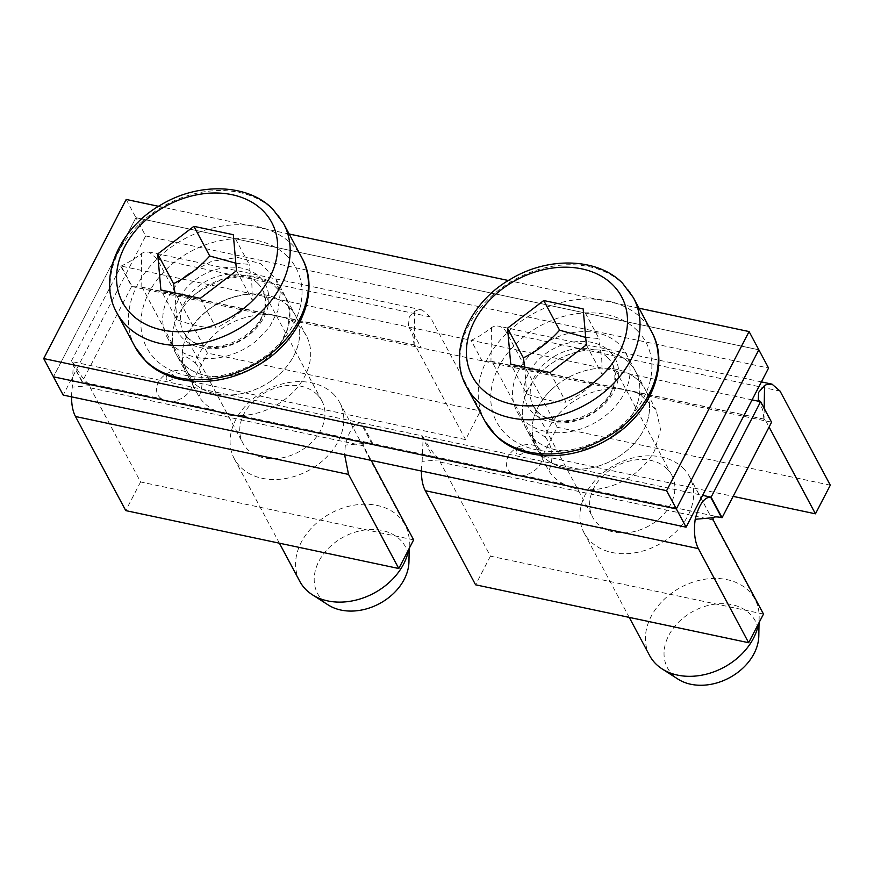<?xml version="1.0" encoding="UTF-8"?>
<svg xmlns="http://www.w3.org/2000/svg" width="874" height="874" viewBox="0 0 874 874"><rect width="100%" height="100%" fill="white"/><g stroke="black" fill="none" stroke-linecap="round" stroke-linejoin="round"><path stroke-width="0.66" stroke-dasharray="4.37 3.28" d="M200.31 298.351L216.151 328.001C204.461 327.892 191.319 325.106 176.734 319.644L160.892 289.982M174.975 292.976L176.734 319.644M235.838 263.194L249.145 264.352L233.303 234.702M236.515 270.7L252.346 300.35L251.898 285.121L249.145 264.352M252.346 300.35C241.727 312.226 229.665 321.435 216.151 328.001M317.076 394.502A44.793 34.064 151.9 0 1 321.894 400.915A44.793 34.064 151.9 0 1 302.95 449.378A44.793 34.064 151.9 0 1 247.692 449.531A44.793 34.064 151.9 0 1 242.874 443.118A44.793 34.064 151.9 0 1 261.818 394.644A44.793 34.064 151.9 0 1 317.076 394.502M333.213 393.879A59.727 45.415 151.9 0 1 339.636 402.433A59.727 45.415 151.9 0 1 314.378 467.055A59.727 45.415 151.9 0 1 240.689 467.251A59.727 45.415 151.9 0 1 234.265 458.708A59.727 45.415 151.9 0 1 259.534 394.076A59.727 45.415 151.9 0 1 333.213 393.879M299.76 581.308A59.727 45.415 151.9 0 1 325.019 516.687A59.727 45.415 151.9 0 1 398.697 516.49A59.727 45.415 151.9 0 1 405.121 525.034A59.727 45.415 151.9 0 1 409.294 542.896A59.727 45.415 151.9 0 1 408.65 549.495M408.956 561.72A49.774 37.844 -28.1 0 0 400.128 539.706A49.774 37.844 -28.1 0 0 334.021 543.267A49.774 37.844 -28.1 0 0 323.03 600.853A49.774 37.844 -28.1 0 0 328.121 604.906M197.043 292.714L221.319 279.538L247.571 275.714L270.558 281.985L285.656 297.138L289.884 312.313L287.633 329.028L279.156 345.427L265.379 359.706A61.715 46.934 151.9 0 1 176.777 355.292A61.715 46.934 151.9 0 1 197.043 292.714A61.715 46.934 151.9 0 1 285.656 297.138A61.715 46.934 151.9 0 1 265.379 359.706A61.715 46.934 151.9 0 1 176.777 355.292A61.715 46.934 151.9 0 1 197.043 292.714M206.788 310.958A61.715 46.934 151.9 0 1 295.401 315.383A61.715 46.934 151.9 0 1 275.124 377.961A61.715 46.934 151.9 0 1 186.523 373.537A61.715 46.934 151.9 0 1 206.788 310.958M126.184 199.447L135.929 217.692L758.829 349.808L135.929 217.692L145.674 235.936L63.19 395.07M145.674 235.936L768.574 368.052M556.64 385.161A61.715 46.934 151.9 0 1 645.252 389.586A61.715 46.934 151.9 0 1 624.976 452.153A61.715 46.934 151.9 0 1 536.374 447.739A61.715 46.934 151.9 0 1 556.64 385.161M135.929 217.692L53.445 376.814L135.929 217.692M615.23 433.908A61.715 46.934 -28.1 0 0 635.507 371.33A61.715 46.934 -28.1 0 0 546.895 366.916A61.715 46.934 -28.1 0 0 526.618 429.495A61.715 46.934 -28.1 0 0 615.23 433.908A61.715 46.934 151.9 0 1 526.618 429.495A61.715 46.934 151.9 0 1 546.895 366.916A61.715 46.934 151.9 0 1 635.507 371.33A61.715 46.934 151.9 0 1 615.23 433.908M830.3 485.179L557.251 427.266L542.404 455.911L733.144 496.366M557.251 427.266L506.986 333.18A38.827 18.704 102 0 0 498.967 326.231A38.827 18.704 102 0 0 493.876 326.537A38.827 18.704 102 0 0 491.505 327.553C483.442 333.89 476.625 338.14 471.031 340.27L410.223 327.379L408.453 325.62L409.283 317L414.702 311.264L417.084 310.248L422.164 309.942L430.194 316.891L480.449 410.988L207.4 353.074L157.145 258.977L149.115 252.029L144.035 252.335L141.654 253.351C136.617 257.557 129.789 261.796 121.191 266.067L71.155 361.432L82.659 382.069L161.515 398.795C164.487 401.516 168.267 402.324 172.855 401.21L213.857 409.895A61.715 46.934 151.9 0 1 199.032 396.676L194.159 387.838L182.437 360.23A61.715 46.934 151.9 0 1 188.052 333.234C202.233 309.309 223.678 296.199 252.378 293.893L410.223 327.379L421.192 347.907L290.004 320.081A61.715 46.934 151.9 0 1 306.37 335.911A61.715 46.934 151.9 0 1 304.829 376.213A61.715 46.934 151.9 0 1 240.514 415.554L371.701 443.38L360.733 422.852C354.178 423.18 349.054 430.587 345.339 445.074L344.629 454.753M542.404 455.911L492.138 361.825A2.983 1.442 102 0 0 491.527 361.29A2.983 1.442 102 0 0 491.133 361.312A2.983 1.442 102 0 0 490.948 361.388L491.505 327.553M758.304 399.822C763.548 412.845 762.248 405.339 763.942 419.389L765.198 419.738L769.087 427.025M752.077 399.877L602.23 368.096A61.715 46.934 -28.1 0 0 537.903 407.437A61.715 46.934 -28.1 0 0 532.288 434.422A61.715 46.934 -28.1 0 0 536.374 447.739A61.715 46.934 -28.1 0 0 579.396 469.229A61.715 46.934 -28.1 0 0 643.712 429.877A61.715 46.934 -28.1 0 0 645.252 389.586A61.715 46.934 -28.1 0 0 602.23 368.096L471.031 340.27L482 360.798L490.948 361.388M763.494 614.072L490.434 556.159L440.179 462.073L439.939 459.811L438.988 458.588L432.51 456.272L511.366 472.998C514.338 475.718 518.118 476.527 522.707 475.401L563.697 484.098C568.898 487.845 583.57 490.959 590.354 489.757A61.715 46.934 151.9 0 0 654.681 450.416L660.504 429.418L656.221 410.125L639.844 394.283C635.147 391.432 620.54 388.329 613.187 388.624L421.192 347.907C416.352 346.617 414.003 345.689 414.156 345.099L414.09 345.186C412.408 331.137 413.708 338.642 408.453 325.62M764.182 408.377L764.007 419.302C764.171 420.023 766.52 420.951 771.043 422.109L771.578 422.218M764.182 419.225L492.138 361.825M71.57 396.84A38.827 18.704 -78 0 1 71.799 391.694A38.827 18.704 -78 0 1 72.291 387.16L73.307 362.994L71.701 361.541L229.545 395.026A61.715 46.934 -28.1 0 0 293.861 355.685A61.715 46.934 -28.1 0 0 295.401 315.383A61.715 46.934 -28.1 0 0 252.378 293.893L121.191 266.067L132.149 286.596L141.107 287.185A2.983 1.442 -78 0 1 141.282 287.109A2.983 1.442 -78 0 1 141.675 287.087A2.983 1.442 -78 0 1 142.298 287.622L192.553 381.709L465.602 439.622L480.449 410.988M361.814 423.082L421.541 435.744L432.51 456.272L372.783 443.61L361.814 423.082A9.953 7.571 -28.1 0 0 360.733 422.852L229.545 395.026A61.715 46.934 151.9 0 1 186.523 373.537A61.715 46.934 151.9 0 1 182.437 360.23C183.322 352.178 190.456 360.164 195.295 362.808L199.021 353.773C213.201 329.837 234.636 316.727 263.347 314.422L131.613 286.486L120.645 265.958M516.873 411.239A61.715 46.934 -28.1 0 0 605.485 415.663A61.715 46.934 -28.1 0 0 625.751 353.085A61.715 46.934 -28.1 0 0 537.149 348.671A61.715 46.934 -28.1 0 0 516.873 411.239L544.01 462.04L532.288 434.422C533.162 426.381 540.307 434.367 545.136 437.011A61.715 46.934 151.9 0 1 548.872 427.965A61.715 46.934 151.9 0 1 613.187 388.624M290.004 320.081C285.35 317.262 270.721 314.127 263.347 314.422M213.857 409.895C219.057 413.642 233.719 416.756 240.514 415.554M372.783 443.61A9.953 7.571 -28.1 0 0 371.701 443.38C367.102 442.441 364.239 442.484 363.136 443.522L363.387 445.784L371.188 460.39M563.697 484.098A61.715 46.934 151.9 0 1 548.872 470.878L544.01 462.04M760.074 401.57L771.043 422.109L639.844 394.283M545.136 437.011A49.774 37.844 151.9 0 1 548.872 470.878M414.702 311.264L414.156 345.099L415.347 345.536L465.602 439.622M414.342 345.022L142.298 287.622M413.642 539.87L140.594 481.956L90.328 387.87L90.088 385.609L89.148 384.396L82.123 381.96L71.155 361.432M195.295 362.808A49.774 37.844 151.9 0 1 199.032 396.676M439.939 459.811L422.142 461.363A38.827 18.704 102 0 0 421.639 465.897A38.827 18.704 102 0 0 421.421 471.042M140.594 481.956L125.747 510.602M490.434 556.159L475.587 584.804M166.879 379.731A3.977 3.026 151.9 0 1 167.753 375.121A3.977 3.026 151.9 0 1 173.041 374.837A3.977 3.026 151.9 0 1 172.167 379.447A3.977 3.026 151.9 0 1 166.879 379.731M516.72 453.934A3.977 3.026 151.9 0 1 517.605 449.323A3.977 3.026 151.9 0 1 522.892 449.039A3.977 3.026 151.9 0 1 522.018 453.65A3.977 3.026 151.9 0 1 516.72 453.934M161.515 398.795A18.911 14.377 151.9 0 1 159.876 397.462A18.911 14.377 151.9 0 1 164.061 375.58A18.911 14.377 151.9 0 1 189.177 374.225A18.911 14.377 151.9 0 1 190.139 390.35A18.911 14.377 151.9 0 1 172.855 401.21M511.366 472.998A18.911 14.377 151.9 0 1 509.728 471.654A18.911 14.377 151.9 0 1 513.912 449.771A18.911 14.377 151.9 0 1 539.029 448.428A18.911 14.377 151.9 0 1 539.99 464.553A18.911 14.377 151.9 0 1 522.707 475.401M131.613 286.486L82.123 381.96M422.142 461.363L423.158 437.197L421.541 435.744L702.587 495.35M192.553 381.709L207.4 353.074M187.298 274.469L211.574 261.293L237.826 257.469L260.813 263.74L275.9 278.882L280.128 294.068L277.888 310.773L269.411 327.182L255.634 341.461A61.715 46.934 151.9 0 1 167.032 337.036A61.715 46.934 151.9 0 1 187.298 274.469M639.036 308.216L508.395 280.51M289.185 234.013L158.544 206.308M550.161 372.543L565.991 402.204C554.302 402.084 541.17 399.298 526.585 393.846L510.744 364.185M524.815 367.178L526.585 393.846M585.689 337.397L598.985 338.555L583.155 308.893M586.356 344.902L602.197 374.553L601.749 359.323L598.985 338.555M602.197 374.553C591.578 386.428 579.506 395.638 565.991 402.204M666.928 468.704A44.793 34.064 151.9 0 1 671.745 475.106A44.793 34.064 151.9 0 1 652.802 523.581A44.793 34.064 151.9 0 1 597.543 523.734A44.793 34.064 151.9 0 1 592.725 517.321A44.793 34.064 151.9 0 1 611.669 468.846A44.793 34.064 151.9 0 1 666.928 468.704M683.064 468.082A59.727 45.415 151.9 0 1 689.488 476.625A59.727 45.415 151.9 0 1 664.218 541.257A59.727 45.415 151.9 0 1 590.54 541.454A59.727 45.415 151.9 0 1 584.116 532.911A59.727 45.415 151.9 0 1 609.386 468.278A59.727 45.415 151.9 0 1 683.064 468.082M649.601 655.511A59.727 45.415 151.9 0 1 674.87 590.89A59.727 45.415 151.9 0 1 748.548 590.693A59.727 45.415 151.9 0 1 754.972 599.236A59.727 45.415 151.9 0 1 759.145 617.099A59.727 45.415 151.9 0 1 758.501 623.697M758.807 635.922A49.774 37.844 -28.1 0 0 749.979 613.909A49.774 37.844 -28.1 0 0 683.872 617.47A49.774 37.844 -28.1 0 0 672.871 675.056A49.774 37.844 -28.1 0 0 677.962 679.098M116.734 312.597A94.567 71.908 151.9 0 1 156.73 210.273A94.567 71.908 151.9 0 1 273.387 209.957A94.567 71.908 151.9 0 1 283.558 223.493M135 346.814A94.567 71.908 151.9 0 1 175.008 244.491A94.567 71.908 151.9 0 1 291.665 244.174A94.567 71.908 151.9 0 1 301.836 257.71M287 255.995A84.614 64.337 151.9 0 1 268.307 353.883A84.614 64.337 151.9 0 1 155.933 359.935A84.614 64.337 151.9 0 1 174.625 262.036A84.614 64.337 151.9 0 1 287 255.995M260.015 277.386A49.774 37.844 151.9 0 1 249.024 334.971A49.774 37.844 151.9 0 1 182.917 338.533A49.774 37.844 151.9 0 1 193.908 280.947A49.774 37.844 151.9 0 1 260.015 277.386M257.688 283.296A44.793 34.064 151.9 0 1 262.506 289.709A44.793 34.064 151.9 0 1 243.551 338.183A44.793 34.064 151.9 0 1 188.292 338.325A44.793 34.064 151.9 0 1 183.474 331.923A44.793 34.064 151.9 0 1 202.429 283.449A44.793 34.064 151.9 0 1 257.688 283.296M506.986 333.18L780.045 391.093M430.194 316.891L157.145 258.977M141.107 287.185L141.654 253.351M90.328 387.87L363.387 445.784M590.354 489.757L721.553 517.583M440.179 462.073L713.228 519.986M90.088 385.609L72.291 387.16M363.136 443.522L345.339 445.074M466.574 386.8A94.567 71.908 151.9 0 1 506.581 284.476A94.567 71.908 151.9 0 1 623.238 284.159A94.567 71.908 151.9 0 1 633.41 297.695M484.852 421.017A94.567 71.908 151.9 0 1 524.848 318.682A94.567 71.908 151.9 0 1 641.516 318.376A94.567 71.908 151.9 0 1 651.687 331.901M636.851 330.186A84.614 64.337 151.9 0 1 618.158 428.085A84.614 64.337 151.9 0 1 505.784 434.138A84.614 64.337 151.9 0 1 524.466 336.239A84.614 64.337 151.9 0 1 636.851 330.186M609.866 351.588A49.774 37.844 151.9 0 1 598.876 409.174A49.774 37.844 151.9 0 1 532.769 412.736A49.774 37.844 151.9 0 1 543.759 355.15A49.774 37.844 151.9 0 1 609.866 351.588M607.528 357.499A44.793 34.064 151.9 0 1 612.346 363.912A44.793 34.064 151.9 0 1 593.402 412.386A44.793 34.064 151.9 0 1 538.144 412.528A44.793 34.064 151.9 0 1 533.326 406.115A44.793 34.064 151.9 0 1 552.27 357.652A44.793 34.064 151.9 0 1 607.528 357.499M321.894 400.915L262.506 289.709C268.613 306.315 263.544 321.097 247.266 334.076C228.813 348.125 203.336 351.949 187.921 337.834L183.474 331.923L242.874 443.118M339.636 402.433L405.121 525.034M234.265 458.708L279.396 543.191M409.196 548.446L409.294 542.896M275.911 278.882L306.37 335.911M167.032 337.036L194.159 387.838M625.751 353.085L656.21 410.114M764.575 419.203L491.527 361.29M422.164 309.942L149.115 252.029M414.735 345.001L141.675 287.087M438.988 458.588L435.121 455.059C431.341 450.569 429.833 448.406 423.158 437.197M89.148 384.396L85.27 380.867C81.501 376.366 79.993 374.225 73.307 362.994M761.407 381.894L498.967 326.231M671.745 475.106L612.346 363.912C618.464 380.507 613.384 395.299 597.117 408.278C578.664 422.328 553.176 426.151 537.772 412.036L533.326 406.115L592.725 517.321M689.488 476.625L754.972 599.236M584.116 532.911L629.247 617.394M759.047 622.649L759.145 617.099"/><path stroke-width="1.31" d="M200.31 298.351L160.892 289.982L157.691 253.984L193.886 226.333L233.303 234.702L236.515 270.7L200.31 298.351M174.975 292.976L173.522 283.635C187.025 277.091 199.086 267.881 209.727 255.995L235.838 263.194M157.691 253.984L173.522 283.635M193.886 226.333L209.727 255.995M408.65 549.495A59.727 45.415 151.9 0 1 370.205 595.052A59.727 45.415 151.9 0 1 312.291 594.713A59.727 45.415 151.9 0 1 306.184 589.863A59.727 45.415 151.9 0 1 299.76 581.308L279.396 543.191M312.291 594.713L328.121 604.906A49.774 37.844 -28.1 0 0 379.414 603.661A49.774 37.844 -28.1 0 0 408.956 561.72L409.196 548.446M158.544 206.308L126.184 199.447L43.7 358.569L53.445 376.814L676.345 508.93L666.6 490.685L749.084 331.563L758.829 349.808L676.345 508.93L758.829 349.808L768.574 368.052L686.09 527.175L676.345 508.93L53.445 376.814L63.19 395.07L686.09 527.175M733.144 496.366L815.453 513.825L830.3 485.179L780.045 391.093L772.015 384.145L761.407 381.894M769.087 427.025L815.453 513.825M764.182 408.377L764.553 385.467L766.935 384.451L772.015 384.145M702.587 495.35L710.584 497.055L721.553 517.583A9.953 7.571 -28.1 0 1 722.099 517.681L711.13 497.153A9.953 7.571 -28.1 0 0 710.584 497.055C704.029 497.382 698.894 504.79 695.191 519.276L694.699 523.81C693.956 534.123 695.191 542.393 698.381 548.621L748.647 642.718L763.494 614.072L713.228 519.986L712.987 517.725L695.191 519.276M711.13 497.153L760.609 401.69L771.578 422.218L722.099 517.681M764.553 385.467L758.61 392.382L758.304 399.822L760.609 401.69M721.553 517.583C716.942 516.643 714.091 516.687 712.987 517.725M371.188 460.39L413.642 539.87L398.795 568.515L125.747 510.602L75.481 416.505A38.827 18.704 -78 0 1 71.57 396.84M421.421 471.042A38.827 18.704 102 0 0 425.332 490.707L475.587 584.804L748.647 642.718M398.795 568.515L348.54 474.418L344.629 454.753M749.084 331.563L639.036 308.216M508.395 280.51L289.185 234.013M666.6 490.685L43.7 358.569M550.161 372.543L510.744 364.185L507.532 328.187L543.737 300.536L583.155 308.893L586.356 344.902L550.161 372.543M524.815 367.178L523.373 357.837C536.865 351.293 548.938 342.073 559.579 330.197L585.689 337.397M507.532 328.187L523.373 357.837M543.737 300.536L559.579 330.197M758.501 623.697A59.727 45.415 151.9 0 1 720.056 669.255A59.727 45.415 151.9 0 1 662.131 668.916A59.727 45.415 151.9 0 1 656.024 664.065A59.727 45.415 151.9 0 1 649.601 655.511L629.247 617.394M662.131 668.916L677.962 679.098A49.774 37.844 -28.1 0 0 729.255 677.863A49.774 37.844 -28.1 0 0 758.807 635.922L759.047 622.649M283.558 223.493A94.567 71.908 151.9 0 1 243.562 325.816A94.567 71.908 151.9 0 1 126.905 326.133A94.567 71.908 151.9 0 1 116.734 312.597L135 346.814A94.567 71.908 151.9 0 0 145.171 360.35A94.567 71.908 151.9 0 0 261.839 360.033A94.567 71.908 151.9 0 0 301.836 257.71L283.558 223.493L272.655 208.962C247.779 183.638 198.857 182.251 161.548 204.505C119.093 227.994 97.298 278.336 116.734 312.597M262.637 210.372A84.614 64.337 151.9 0 1 243.944 308.26A84.614 64.337 151.9 0 1 131.559 314.312A84.614 64.337 151.9 0 1 150.252 216.424A84.614 64.337 151.9 0 1 262.637 210.372M760.074 401.57L752.077 399.877M75.481 416.505L348.54 474.418M425.332 490.707L698.381 548.621M633.41 297.695A94.567 71.908 151.9 0 1 593.413 400.019A94.567 71.908 151.9 0 1 476.745 400.336A94.567 71.908 151.9 0 1 466.574 386.8L484.852 421.017A94.567 71.908 151.9 0 0 495.023 434.553A94.567 71.908 151.9 0 0 611.691 434.236A94.567 71.908 151.9 0 0 651.687 331.901L633.41 297.695L622.496 283.165C597.63 257.83 548.708 256.453 511.399 278.708C468.945 302.196 447.138 352.539 466.574 386.8M612.488 284.574A84.614 64.337 151.9 0 1 593.796 382.462A84.614 64.337 151.9 0 1 481.41 388.515A84.614 64.337 151.9 0 1 500.103 290.616A84.614 64.337 151.9 0 1 612.488 284.574M135 346.814L145.914 361.344C170.78 386.669 219.713 388.056 257.011 365.802C299.476 342.313 321.271 291.971 301.836 257.71M484.852 421.017L495.766 435.547C520.631 460.871 569.553 462.259 606.862 440.004C649.327 416.505 671.123 366.173 651.687 331.901"/></g></svg>
